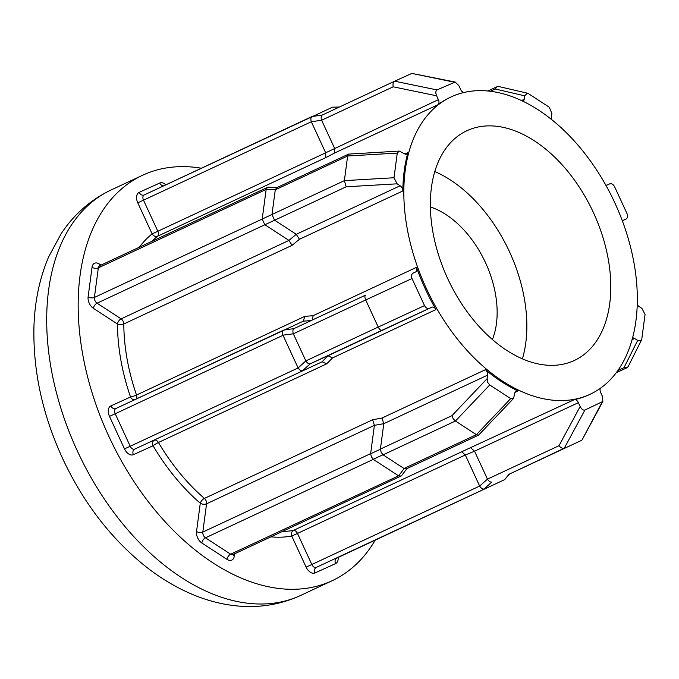 <?xml version="1.0" encoding="UTF-8"?>
<svg xmlns="http://www.w3.org/2000/svg" width="679" height="679" viewBox="0 0 679 679"><rect width="100%" height="100%" fill="white"/><g stroke="black" fill="none" stroke-linecap="round" stroke-linejoin="round"><path stroke-width="1.02" d="M573.763 360.727A126.812 79.978 64.9 0 0 574.273 360.498A126.812 79.978 64.9 0 0 593.217 212.145A126.812 79.978 64.9 0 0 467.381 130.495A126.812 79.978 64.9 0 0 466.872 130.724A126.812 79.978 64.9 0 0 447.928 279.077A126.812 79.978 64.9 0 0 573.763 360.727M522.397 358.885A126.812 79.978 64.9 0 0 434.832 171.558M383.066 454.845L404.03 468.493L476.403 434.67L455.439 421.014L383.066 454.845L381.157 452.231L380.41 449.099L451.942 415.667L487.157 378.636L487.811 382.574L489.737 384.959L510.701 398.607L513.536 398.446L514.877 392.869A4.473 2.826 -115.1 0 1 516.125 390.858A4.473 2.826 -115.1 0 1 518.06 390.968A164.114 103.505 -115.1 0 1 485.409 369.699A4.473 2.826 -115.1 0 1 487.624 375.122L487.157 378.636M382.956 454.76L373.187 459.293L371.388 456.763L370.632 453.767L380.401 449.235M489.737 384.959L455.439 421.014L453.292 418.867L451.942 415.667M510.701 398.607L476.403 434.67L478.542 435.146L513.536 398.446M398.463 475.758L373.297 459.377L205.474 537.819L230.639 554.2L398.59 475.826L404.158 468.569L406.568 468.782L478.542 435.146M641.511 340.018L628.185 366.575L626.963 367.755L623.993 367.67L637.657 340.434L640.577 340.943L641.782 339.101L645.05 314.445L641.91 308.376L638.914 306.433A4.473 2.826 -115.1 0 1 637.191 304.574M627.184 367.645L616.133 372.822M406.746 154.082A4.473 2.826 -115.1 0 1 404.378 153.717L399.21 151.086L397.266 153.106L393.998 177.754L397.139 183.822L400.126 185.766A4.473 2.826 -115.1 0 1 402.825 190.969A164.114 103.505 -115.1 0 1 407.909 152.571A4.473 2.826 -115.1 0 1 406.763 154.074A4.473 2.826 -115.1 0 1 406.746 154.082M406.967 468.595L401.645 475.529L401 476.047L398.59 475.826M430.41 206.959A85.045 53.633 -115.1 0 1 492.394 339.568M201.4 168.222A223.79 141.139 64.9 0 0 143.498 174.834A223.79 141.139 64.9 0 0 142.607 175.25A223.79 141.139 64.9 0 0 109.175 437.038A223.79 141.139 64.9 0 0 331.242 581.131A223.79 141.139 64.9 0 0 332.133 580.723A223.79 141.139 64.9 0 0 375.232 540.128M451.739 96.63A164.114 103.505 64.9 0 0 451.077 96.936A164.114 103.505 64.9 0 0 426.565 288.914A164.114 103.505 64.9 0 0 589.406 394.584A164.114 103.505 64.9 0 0 590.068 394.287A164.114 103.505 64.9 0 0 614.58 202.3A164.114 103.505 64.9 0 0 451.739 96.63M463.74 92.531A4.473 2.826 -115.1 0 1 460.659 89.543L458.877 85.681L455.244 82.057L436.996 89.934C435.587 90.935 435.451 92.887 436.597 95.79L438.379 99.66A4.473 2.826 -115.1 0 1 438.031 104.685A164.114 103.505 -115.1 0 1 450.033 97.428L451.077 96.936M454.132 82.159L411.83 73.408L394.694 81.183C393.209 82.176 392.7 84.052 393.158 86.81L321.625 120.242L334.543 148.2L334.637 153.013L325.81 157.604L325.665 152.792L311.322 121.745L143.498 200.186L157.851 231.259L325.674 152.817M393.998 177.754L344.372 180.639L347.64 155.992L275.267 189.814L271.999 214.471L344.372 180.639L346.18 186.784L274.656 220.217L296.29 234.306L299.422 239.305L292.072 245.331L288.94 240.408L264.886 224.749L97.063 303.19L121.117 318.858L288.94 240.408M424.528 305.618L378.22 327.057L365.701 299.974L293.328 333.805L305.847 360.888L378.22 327.057C379.459 329.459 380.664 330.554 381.819 330.35L310.295 363.783L327.974 355.754L332.574 357.884L326.701 363.834L158.436 442.487A4.473 0.526 -30.6 0 0 153.055 445.755L133.398 454.684A8.954 5.644 -115.1 0 1 124.503 448.887L109.48 416.388A8.954 5.644 -115.1 0 1 110.864 405.923A4.473 3.471 -114.4 0 0 115.863 408.529A4.473 2.826 64.9 0 1 115.888 408.52L303.352 321.159L304.769 316.372L313.078 315.693L416.473 267.365A4.473 2.826 -115.1 0 1 415.565 271.999A4.473 2.826 -115.1 0 1 415.548 272.007L413.087 273.128C411.432 274.189 411.067 275.988 412.009 278.526L424.528 305.618C425.843 307.977 427.464 308.886 429.366 308.325L431.819 307.222A4.473 2.826 -115.1 0 1 435.969 309.556A164.114 103.505 -115.1 0 1 416.473 267.365M487.624 375.122L383.779 423.679L374.392 425.351L206.569 503.793L202.817 532.073L370.641 453.631L374.392 425.368L372.669 419.766L382.005 418.035L485.409 369.699M465.302 454.989L297.478 533.431L311.831 564.504L479.654 486.062L465.302 454.989L461.728 451.756L574.324 399.634A4.473 2.826 -115.1 0 1 578.389 402.655L580.172 406.517C581.64 409.276 583.219 410.447 584.908 410.048L602.859 401.467L602.451 396.409L600.66 392.538A4.473 2.826 -115.1 0 1 600.423 388.235M590.068 394.287L589.016 394.771A164.114 103.505 -115.1 0 1 588.362 395.076A164.114 103.505 -115.1 0 1 574.324 399.634M298.039 367.806L283.024 335.307L115.201 413.749L130.215 446.247L298.123 367.959L305.847 360.888M326.701 363.834L322.143 361.78L134.663 449.15L322.143 361.78L327.957 355.762L431.819 307.222M293.328 333.805L282.956 335.146C282.303 332.659 282.523 330.979 283.627 330.113L293.931 328.619L365.531 295.144M293.269 333.644C292.607 331.157 292.827 329.476 293.931 328.619L294.024 328.568M310.295 363.783L302.486 370.7M302.393 370.742C301.009 370.997 299.592 370.072 298.123 367.959M305.923 361.041C307.392 363.155 308.818 364.08 310.201 363.825M312.45 319.953L313.078 315.693M412.009 278.526L365.701 299.974C364.682 297.47 364.631 295.866 365.548 295.136L294.007 328.577M262.23 219.003L266.151 189.416L98.328 267.865L94.406 297.444L271.999 214.471M311.975 116.533L144.186 194.958A4.473 2.826 64.9 0 0 144.169 194.966L332.574 107.18L339.432 107.019M509.547 474.027L504.667 479.62L316.278 567.398L504.667 479.62L509.046 474.256L564.283 448.208C562.56 448.683 560.795 447.843 558.995 445.713L580.172 406.517M551.713 119.572A4.473 2.826 -115.1 0 1 551.424 117.077L551.891 113.563L549.311 107.248L528.347 93.592L527.422 93.184L524.629 95.815L524.171 99.329A4.473 2.826 -115.1 0 1 523.085 101.247M622.49 221.261A4.473 2.826 -115.1 0 1 623.483 220.2L625.945 219.088C627.617 218.01 627.982 216.211 627.04 213.673L614.52 186.589C613.196 184.221 611.584 183.313 609.674 183.873L607.23 184.985A4.473 2.826 -115.1 0 1 605.761 185.044M623.093 220.454L625.996 219.062L623.084 220.454M632.48 338.049A4.473 2.826 -115.1 0 1 634.67 338.482L637.657 340.434M584.908 410.048L564.283 448.208L509.148 474.205M578.389 402.655L474.545 451.196L487.463 479.145L558.995 445.713M383.779 423.679L380.41 449.099M274.656 220.217L264.886 224.749M275.267 189.814L276.684 187.727L348.641 154.099L399.21 151.086M275.292 189.679L266.151 189.416M321.625 120.242L311.322 121.745M311.262 121.592C310.6 119.097 310.821 117.425 311.924 116.559L322.228 115.057L394.66 81.2L322.228 115.057C321.125 115.922 320.904 117.594 321.566 120.09M479.654 486.062L487.463 479.145M491.91 482.039L491.817 482.073C490.433 482.336 489.007 481.411 487.539 479.289M491.817 482.073L484.102 488.956M266.176 189.28L267.577 187.328L268.375 187.175L277.066 187.548M264.776 224.664L262.221 219.139M484.017 488.999C482.633 489.253 481.207 488.328 479.739 486.215M271.99 214.606L274.545 220.132M397.266 153.106L347.64 155.992L348.641 154.099M436.996 89.934L394.677 81.191M411.83 73.408L455.244 82.057M527.422 93.184L498.751 86.53L497.07 86.708L495.229 88.991L490.433 91.241M602.044 402.265L582.192 439.712L602.859 401.467M465.31 455.015L474.553 451.212L470.92 447.962M383.779 423.654L382.005 418.035M234.569 553.835L234.272 556.067A8.954 5.644 -115.1 0 1 226.998 559.369L201.841 542.988A8.954 5.644 -115.1 0 1 196.528 531.496L200.28 503.215A4.473 2.47 7.5 0 0 206.569 503.793A4.473 2.826 -115.1 0 0 205.992 500.576A4.473 2.826 -115.1 0 0 204.413 498.42A4.473 2.012 -49.2 0 0 200.28 503.215A168.587 106.323 -115.1 0 1 153.055 445.755A4.473 3.471 -114.4 0 1 154.32 440.221A4.473 2.826 -115.1 0 1 158.436 442.487A164.114 103.505 64.9 0 0 204.413 498.42L372.669 419.766M110.864 405.923L130.521 397.003A4.473 0.577 161 0 0 136.504 395.025L304.769 316.372M134.434 399.846A4.473 3.471 -114.4 0 1 130.521 397.003A168.587 106.323 -115.1 0 1 117.475 324.027A4.473 2.054 179.8 0 0 123.807 323.985A164.114 103.505 64.9 0 0 136.504 395.025A4.473 2.826 -115.1 0 1 136.292 398.98M92.038 267.288A8.954 5.644 -115.1 0 1 94.576 263.257A8.954 5.644 -115.1 0 1 99.304 263.987A4.473 2.436 -56.9 0 0 99.601 265.845A4.473 2.826 64.9 0 0 99.575 265.854A4.473 2.826 64.9 0 0 98.328 267.865A4.473 2.47 -172.5 0 1 92.038 267.288L88.117 296.867A8.954 5.644 -115.1 0 0 93.43 308.359L117.475 324.027A4.473 2.436 123.1 0 1 121.117 318.858A4.473 2.826 -115.1 0 1 123.196 321.388A4.473 2.826 -115.1 0 1 123.807 323.985L292.072 245.331M226.998 559.369A4.473 2.436 -56.9 0 1 230.639 554.2A4.473 2.826 64.9 0 0 233.007 554.565A4.473 2.826 64.9 0 0 233.024 554.556A4.473 2.826 64.9 0 0 233.041 554.548M300.67 595.432L299.498 595.967C279.111 605.023 257.579 608.274 234.9 605.71C220.556 604.064 206.433 600.312 192.53 594.464C176.557 587.725 161.254 578.652 146.63 567.245C112.018 539.788 84.298 504.149 63.478 460.328C42.76 415.947 32.923 371.43 33.95 326.803C34.714 301.451 39.637 278.093 48.71 256.747L61.237 233.568C74.062 214.258 90.689 199.719 111.144 189.95A223.79 141.139 64.9 0 0 77.712 451.747A223.79 141.139 64.9 0 0 299.77 595.839A223.79 141.139 64.9 0 0 300.67 595.432L332.133 580.723M438.031 104.685L334.637 153.013M325.81 157.604L157.545 236.258A164.114 103.505 64.9 0 0 151.748 241.469M404.871 153.989L407.909 152.571M402.825 190.969L299.422 239.305M435.969 309.556L332.574 357.884M518.06 390.968L514.971 392.411M282.371 531.496A164.114 103.505 64.9 0 0 293.464 530.401L461.728 451.756M338.142 557.459A8.954 5.644 -115.1 0 1 335.579 563.604L315.014 572.932A8.954 5.644 -115.1 0 1 306.119 567.143L291.758 536.071A168.587 106.323 -115.1 0 1 270.913 536.851M99.304 263.987L101.095 265.149M139.17 247.351A168.587 106.323 -115.1 0 1 152.138 233.899L137.778 202.826A8.954 5.644 -115.1 0 1 139.17 192.369L159.726 183.033A8.954 5.644 -115.1 0 1 165.829 184.849M429.366 308.325L381.819 330.35M311.686 320.547L303.352 321.159M283.695 330.079L115.871 408.529A4.473 3.471 -114.4 0 0 115.871 408.529A4.473 2.826 64.9 0 0 115.201 413.749L109.48 416.388M124.503 448.887L130.215 446.247A4.473 2.826 64.9 0 0 134.663 449.15A4.473 3.471 65.6 0 0 133.398 454.684M296.29 234.306L400.126 185.766M397.139 183.822L346.18 186.784M325.665 152.792L438.379 99.66M436.597 95.79L393.158 86.81M521.591 100.534L524.171 99.329M524.629 95.815L495.229 88.991M634.67 338.482L632.022 339.721M617.763 370.59L623.993 367.67M288.923 240.4L296.273 234.297M339.067 107.189L332.685 107.138M88.117 296.867A4.473 2.47 -172.5 0 0 94.406 297.444A4.473 2.826 64.9 0 0 97.063 303.19A4.473 2.436 123.1 0 0 93.43 308.359M139.17 192.369A4.473 3.471 -114.4 0 0 144.16 194.975A4.473 2.826 64.9 0 0 143.498 200.186L137.778 202.826M157.851 231.259A4.473 2.826 -115.1 0 1 157.545 236.258A4.473 3.429 -128.8 0 1 152.138 233.899L157.851 231.259M293.464 530.401A4.473 2.826 -115.1 0 1 297.478 533.431L291.758 536.071A4.473 3.429 -100.1 0 1 293.464 530.401M306.119 567.143L311.831 564.504A4.473 2.826 64.9 0 0 316.278 567.398A4.473 3.471 -114.4 0 0 315.014 572.932M335.579 563.604A4.473 3.471 -114.4 0 1 336.843 558.07A4.473 2.826 64.9 0 0 336.86 558.062A4.473 2.826 64.9 0 0 336.877 558.053L336.648 558.163M196.528 531.496A4.473 2.47 7.5 0 0 202.817 532.073A4.473 2.826 64.9 0 0 205.474 537.819A4.473 2.436 -56.9 0 0 201.841 542.988M401.017 476.038L233.024 554.556A4.473 2.47 -172.5 0 0 234.272 556.067M159.726 183.033A4.473 3.471 -114.4 0 0 163.614 185.885M100.008 266.261L99.278 265.93L267.577 187.328M142.607 175.25L111.144 189.95M504.684 479.612L336.86 558.062M497.07 86.708L487.963 90.969M581.436 440.425L509.063 474.248M233.024 554.556L232.982 554.013"/></g></svg>
